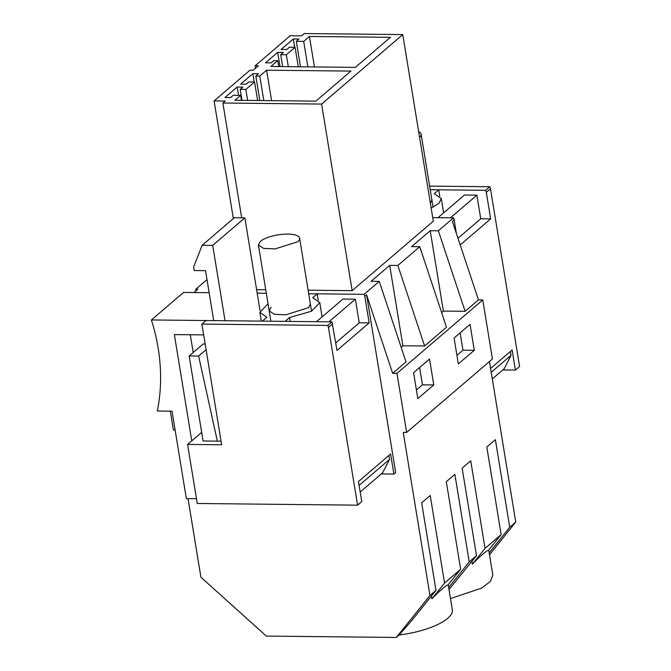 <?xml version="1.0" encoding="UTF-8"?>
<svg xmlns="http://www.w3.org/2000/svg" width="671" height="671" viewBox="0 0 671 671"><rect width="100%" height="100%" fill="white"/><g stroke="black" fill="none" stroke-linecap="round" stroke-linejoin="round"><path stroke-width="1.01" d="M175.114 429.994L173.403 429.977L170.325 411.172M448.228 584.726L452.321 609.713A50.627 16.481 -9.3 0 1 399.153 635.001L411.994 620.239L435.982 590.371L429.96 595.529L396.293 637.45L266.328 636.083L200.906 577.211L188.031 498.595M429.96 595.529L403.246 432.392L406.643 432.426L396.972 373.378L392.661 373.336L366.592 294.846L395.689 472.552L393.911 474.07L390.623 453.999L358.465 481.526L361.753 501.598L357.576 505.171L197.257 503.485L187.586 444.437L201.677 432.384M187.586 444.437L221.665 444.798L201.904 324.101L206.072 320.528L331.969 321.854L337.001 350.438L369.159 322.91L364.806 296.372L366.592 294.846M214.091 100.927L225.196 101.044L222.881 103.024L321.602 104.064L402.759 34.582L304.29 33.55L301.598 35.857L290.233 35.739L255.139 65.783L258.343 65.817L253.168 70.254L249.956 70.22L214.091 100.927L233.349 218.561M255.139 65.783L255.534 68.224M207.004 279.614L195.789 289.209L197.878 289.235L194.02 292.539M488.731 550.052L492.824 575.039L490.442 581.43L481.694 588.064L450.501 598.591M399.153 635.001L396.293 637.45M489.453 361.535L515.747 522.088L509.725 527.247L495.383 439.69L486.81 447.029L501.145 534.586L485.058 548.358L470.723 460.801L462.143 468.14L476.485 555.697L469.222 561.921L454.879 474.363L446.307 481.703L460.642 569.26L444.554 583.032L430.22 495.475L421.648 502.814L435.982 590.371M441.635 312.577L443.38 311.084L465.112 311.31L478.457 299.895L482.759 299.937L492.43 358.985L406.643 432.426M482.759 299.937L396.972 373.378M474.28 350.287L458.335 363.934L454.091 338.025L470.035 324.378L474.28 350.287L462.956 350.17L456.926 355.336M433.776 384.961L417.832 398.608L413.588 372.699L429.532 359.052L433.776 384.961L422.453 384.844L416.423 390.002M424.609 345.984L397.853 265.456L419.752 246.71L446.509 327.238L424.609 345.984L402.877 345.758L401.132 347.243M318.23 300.105L317.207 293.831L308.719 293.747L364.135 294.326L379.249 281.384L406.005 361.912L392.661 373.336M364.135 294.326L364.806 296.372M402.759 34.582L433.315 221.178L352.158 290.652L308.132 290.191M265.741 289.746L256.616 289.646M257.194 293.202L266.32 293.302M379.249 281.384L371.105 281.3L389.708 265.372L397.853 265.456M419.752 246.71L411.608 246.626L430.212 230.698L438.356 230.782L453.479 217.84L454.158 219.878L452.38 221.405L478.457 299.895M432.728 217.622L453.479 217.84M273.793 60.608L277.752 60.65L270.933 66.488L355.32 67.377L390.438 37.316L309.448 36.46L303.686 41.392L296.33 41.317L298.981 39.044L293.328 38.985L281.099 49.444L286.76 49.503L289.419 47.23L295.081 47.289L286.358 54.754L280.696 54.695L283.355 52.422L277.693 52.363L265.473 62.822L271.134 62.881L273.793 60.608M246.257 84.177L248.916 81.904L254.577 81.963L245.854 89.428L240.201 89.369L242.852 87.087L237.19 87.029L224.97 97.496L230.631 97.555L233.29 95.282L240.646 95.357L234.9 100.281L315.865 101.128L350.958 71.084L266.597 70.203L259.786 76.033L255.827 75.991L258.486 73.718L252.824 73.651L240.595 84.118L246.257 84.177M195.84 290.979L195.789 289.209M460.642 569.26L447.993 585.011C446.332 585.003 440.964 589.591 431.906 598.784L444.554 583.032M431.453 596.016L431.906 598.784M448.681 587.494L469.222 561.921M449.008 589.515L476.485 555.697M419.618 367.532L422.453 384.844M402.877 345.758L389.708 265.372M321.602 104.064L352.158 290.652M222.881 103.024L241.686 217.823M252.824 73.651L254.183 81.963M255.827 75.991L259.845 100.541M259.786 76.033L263.804 100.583M266.597 70.203L271.587 100.667M240.646 95.357L241.468 100.348M237.19 87.029L238.557 95.341M240.201 89.369L241.996 100.356M245.854 89.428L247.658 100.415M254.577 81.963L257.614 100.516M331.969 321.854L327.8 325.427L328.48 327.473L332.648 323.9M328.48 327.473L357.576 505.171M221.078 441.174L203.078 440.99L189.163 355.957L203.112 344.013L205.167 344.038M316.486 321.694L342.923 299.056L355.378 299.191L359.245 322.81L369.159 322.91M393.911 474.07L381.313 473.936M359.245 322.81L335.768 342.906M327.8 325.427L201.904 324.101M471.956 561.342L472.409 564.11C481.459 554.925 486.827 550.337 488.496 550.337L501.145 534.586M472.409 564.11L485.058 548.358M489.184 552.82L509.725 527.247M515.747 522.088L489.503 554.766M465.112 311.31L438.356 230.782M443.38 311.084L430.212 230.698M460.121 332.866L462.956 350.17M277.693 52.363L280.025 66.588M280.696 54.695L282.65 66.614M286.358 54.754L288.312 66.672M295.081 47.289L298.268 66.781M293.328 38.985L294.686 47.289M296.33 41.317L300.499 66.798M303.686 41.392L307.863 66.882M309.448 36.46L314.439 66.949M277.752 60.65L278.725 66.572M439.74 196.091L438.717 189.818L430.228 189.725L485.636 190.312L489.813 186.739L490.493 188.777L519.589 366.483L515.42 370.056L512.132 349.977L490.585 368.421M490.493 188.777L486.316 192.351L490.66 218.889L460.205 244.965M454.158 219.878L456.381 233.458M515.42 370.056L502.822 369.922M457.983 238.28L480.755 218.788L490.66 218.889M485.636 190.312L486.316 192.351M489.813 186.739L429.633 186.102M297.698 241.778A20.885 6.802 -9.3 0 0 299.618 238.205A20.885 6.802 -9.3 0 0 282.969 234.254A20.885 6.802 -9.3 0 0 260.331 241.384L258.41 244.957L263.443 248.371L275.06 248.907L297.698 241.778M196.469 498.687L186.345 498.578L172.036 411.189L157.316 411.029A189.843 158.197 -130.6 0 0 151.411 319.958L213.722 320.612L205.536 270.656L194.213 270.539L193.634 266.999L202.147 245.276L212.699 245.385L225.037 320.73M191.763 440.864L174.351 334.586L203.665 334.888M217.345 441.141L198.616 356.058L206.089 349.658M190.287 334.754L193.198 352.501M268.039 303.77L259.82 312.392L266.882 317.291L262.403 321.124L285.049 321.359L289.528 317.526L290.166 321.417M209.151 292.699L183.569 292.43L151.411 319.958M202.147 245.276L234.305 217.748L244.856 217.857L212.699 245.385M260.038 310.539L244.856 217.857M388.886 455.483L389.524 459.375L382.68 472.778L360.184 492.028M198.616 356.058L189.163 355.957M317.207 293.831L312.72 297.672L319.782 302.571L311.495 311.235L289.528 317.526M310.405 304.097L308.484 307.679L285.854 314.808L274.238 314.271L269.197 310.858L271.126 307.284M359.102 485.418L389.524 459.375M355.378 299.191L328.941 321.82M437.987 217.672L464.433 195.035L476.888 195.169L480.755 218.788M510.396 351.461L511.034 355.362L504.181 368.756L492.304 378.93M438.717 189.818L434.229 193.651L441.292 198.549L438.985 203.296L431.168 208.069M431.914 200.084L430.388 203.305M491.222 372.321L511.034 355.362M476.888 195.169L450.442 217.807M419.593 137.404A20.885 6.802 -9.3 0 0 421.128 134.192A20.885 6.802 -9.3 0 0 418.645 131.625M311.57 311.193L299.618 238.205M270.891 321.216L258.402 244.957M322.122 316.863L319.807 302.738M261.254 321.115L259.862 312.569M443.632 212.85L441.317 198.717M433.08 207.171L421.128 134.192"/></g></svg>
